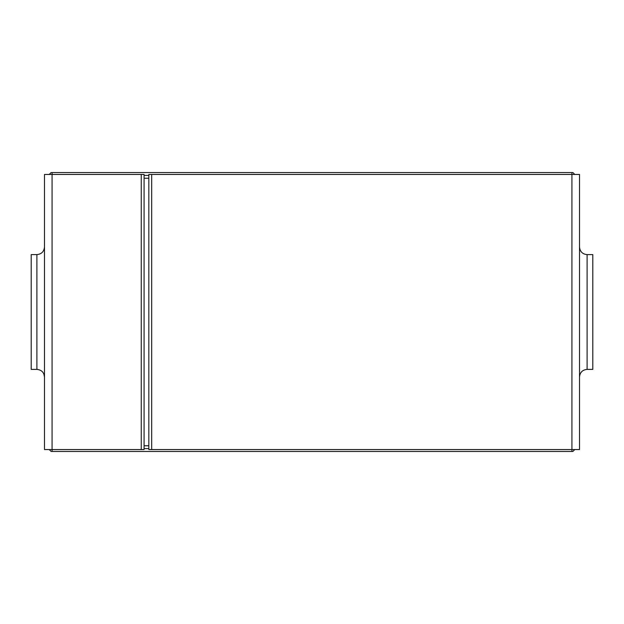 <?xml version="1.0" encoding="UTF-8"?>
<svg xmlns="http://www.w3.org/2000/svg" width="624" height="624" viewBox="0 0 624 624"><rect width="100%" height="100%" fill="white"/><g stroke="black" fill="none" stroke-linecap="round" stroke-linejoin="round"><path stroke-width="0.94" d="M44.483 449.553L44.483 174.447L144.089 174.447L144.089 449.553L44.483 449.553L44.483 247.018C44.031 251.628 41.504 254.155 36.894 254.608L36.894 369.392C41.504 369.845 44.031 372.372 44.483 376.982L43.836 373.924M572.879 451.448L574.774 449.553L572.879 451.448L571.927 451.448L571.927 449.553L579.517 449.553L579.517 174.447L151.679 174.447L151.679 449.553L571.927 449.553L571.927 172.552L572.879 172.552L574.774 174.447L572.879 172.552M151.679 449.553L148.832 449.553L148.832 174.447L151.679 174.447M592.8 254.608L587.106 254.608L592.8 254.608L592.8 369.392L587.106 369.392C582.496 369.845 579.969 372.372 579.517 376.982M141.242 449.553L141.242 174.447M31.2 254.608L36.894 254.608L31.2 254.608L31.2 369.392L36.894 369.392M51.121 172.552L49.226 174.447L51.121 172.552L571.927 172.552M148.832 175.391L144.089 175.391M144.089 178.238L148.832 178.238M571.927 451.448L51.121 451.448L49.226 449.553L51.121 451.448M144.089 448.609L148.832 448.609M148.832 445.762L144.089 445.762M579.517 247.018C579.969 251.628 582.496 254.155 587.106 254.608L587.106 369.392M52.073 451.448L52.073 172.552M41.816 371.21L42.206 371.561M581.638 371.717L580.624 373.035"/></g></svg>
